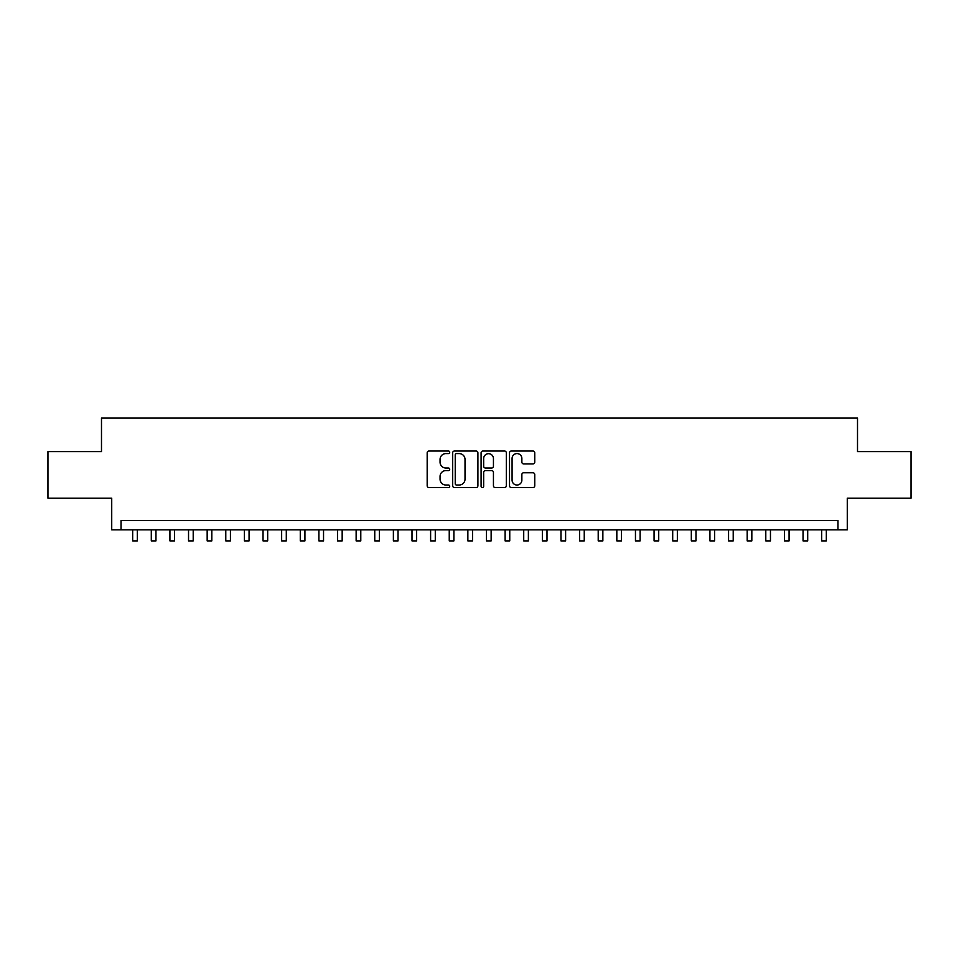 <?xml version="1.0" encoding="UTF-8"?>
<svg xmlns="http://www.w3.org/2000/svg" width="959" height="959" viewBox="0 0 959 959"><rect width="100%" height="100%" fill="white"/><g stroke="black" fill="none" stroke-linecap="round" stroke-linejoin="round"><path stroke-width="1.44" d="M449.711 452.3A1.283 1.283 0 0 0 448.428 451.03L429.009 451.03A1.822 1.822 0 0 0 427.175 452.852L427.175 485.757A1.822 1.822 0 0 0 429.009 487.58L448.428 487.58A1.283 1.283 0 0 0 449.711 486.309A1.283 1.283 0 0 0 448.428 485.026L445.911 485.026A5.85 5.85 0 0 1 440.061 479.176L440.061 476.431A5.85 5.85 0 0 1 445.911 470.581L448.428 470.581A1.283 1.283 0 0 0 449.711 469.311A1.283 1.283 0 0 0 448.428 468.028L445.911 468.028A5.85 5.85 0 0 1 440.061 462.178L440.061 459.433A5.85 5.85 0 0 1 445.911 453.583L448.428 453.583A1.283 1.283 0 0 0 449.711 452.3M532.916 463.916A1.822 1.822 0 0 0 534.75 462.082L534.75 452.852A1.822 1.822 0 0 0 532.916 451.03L511.351 451.03A1.822 1.822 0 0 0 509.517 452.852L509.517 485.757A1.822 1.822 0 0 0 511.351 487.58L532.916 487.58A1.822 1.822 0 0 0 534.75 485.757L534.75 474.609A1.822 1.822 0 0 0 532.916 472.775L523.686 472.775A1.822 1.822 0 0 0 521.864 474.609L521.864 480.135A4.891 4.891 0 0 1 516.973 485.026A4.891 4.891 0 0 1 512.082 480.135L512.082 458.474A4.891 4.891 0 0 1 516.973 453.583A4.891 4.891 0 0 1 521.864 458.474L521.864 462.082A1.822 1.822 0 0 0 523.686 463.916L532.916 463.916M837.962 529.824L847.276 529.824L847.276 498.165L911.05 498.165L911.05 451.617L857.514 451.617L857.514 418.1L101.486 418.1L101.486 451.617L47.95 451.617L47.95 498.165L111.724 498.165L111.724 529.824L837.962 529.824L837.962 520.509L121.038 520.509L121.038 529.824M477.906 452.852A1.822 1.822 0 0 0 476.072 451.03L454.506 451.03A1.822 1.822 0 0 0 452.672 452.852L452.672 485.757A1.822 1.822 0 0 0 454.506 487.58L476.072 487.58A1.822 1.822 0 0 0 477.906 485.757L477.906 452.852M482.928 451.03L504.494 451.03A1.822 1.822 0 0 1 506.328 452.852L506.328 485.757A1.822 1.822 0 0 1 504.494 487.58L495.264 487.58A1.822 1.822 0 0 1 493.441 485.757L493.441 472.415A1.822 1.822 0 0 0 491.607 470.581L485.482 470.581A1.822 1.822 0 0 0 483.66 472.415L483.66 486.309A1.283 1.283 0 0 1 482.377 487.58A1.283 1.283 0 0 1 481.094 486.309L481.094 452.852A1.822 1.822 0 0 1 482.928 451.03M456.52 453.583A1.283 1.283 0 0 0 455.237 454.866L455.237 483.744A1.283 1.283 0 0 0 456.52 485.026L459.169 485.026A5.85 5.85 0 0 0 465.019 479.176L465.019 459.433A5.85 5.85 0 0 0 459.169 453.583L456.52 453.583M493.441 458.57A4.891 4.891 0 0 0 488.551 453.679A4.891 4.891 0 0 0 483.66 458.57L483.66 466.194A1.822 1.822 0 0 0 485.482 468.028L491.607 468.028A1.822 1.822 0 0 0 493.441 466.194L493.441 458.57M132.678 529.824L132.678 540.9L137.329 540.9L137.329 529.824M151.294 529.824L151.294 540.9L155.957 540.9L155.957 529.824M169.923 529.824L169.923 540.9L174.574 540.9L174.574 529.824M188.539 529.824L188.539 540.9L193.203 540.9L193.203 529.824M207.168 529.824L207.168 540.9L211.819 540.9L211.819 529.824M225.785 529.824L225.785 540.9L230.436 540.9L230.436 529.824M244.401 529.824L244.401 540.9L249.064 540.9L249.064 529.824M263.03 529.824L263.03 540.9L267.681 540.9L267.681 529.824M281.646 529.824L281.646 540.9L286.297 540.9L286.297 529.824M300.275 529.824L300.275 540.9L304.926 540.9L304.926 529.824M318.891 529.824L318.891 540.9L323.543 540.9L323.543 529.824M337.508 529.824L337.508 540.9L342.171 540.9L342.171 529.824M356.137 529.824L356.137 540.9L360.788 540.9L360.788 529.824M374.753 529.824L374.753 540.9L379.404 540.9L379.404 529.824M393.382 529.824L393.382 540.9L398.033 540.9L398.033 529.824M411.998 529.824L411.998 540.9L416.65 540.9L416.65 529.824M430.615 529.824L430.615 540.9L435.278 540.9L435.278 529.824M449.244 529.824L449.244 540.9L453.895 540.9L453.895 529.824M467.86 529.824L467.86 540.9L472.511 540.9L472.511 529.824M486.489 529.824L486.489 540.9L491.14 540.9L491.14 529.824M505.105 529.824L505.105 540.9L509.756 540.9L509.756 529.824M523.722 529.824L523.722 540.9L528.385 540.9L528.385 529.824M542.35 529.824L542.35 540.9L547.002 540.9L547.002 529.824M560.967 529.824L560.967 540.9L565.618 540.9L565.618 529.824M579.596 529.824L579.596 540.9L584.247 540.9L584.247 529.824M598.212 529.824L598.212 540.9L602.863 540.9L602.863 529.824M616.829 529.824L616.829 540.9L621.492 540.9L621.492 529.824M635.457 529.824L635.457 540.9L640.109 540.9L640.109 529.824M654.074 529.824L654.074 540.9L658.725 540.9L658.725 529.824M672.703 529.824L672.703 540.9L677.354 540.9L677.354 529.824M691.319 529.824L691.319 540.9L695.97 540.9L695.97 529.824M709.936 529.824L709.936 540.9L714.599 540.9L714.599 529.824M728.564 529.824L728.564 540.9L733.215 540.9L733.215 529.824M747.181 529.824L747.181 540.9L751.832 540.9L751.832 529.824M765.797 529.824L765.797 540.9L770.461 540.9L770.461 529.824M784.426 529.824L784.426 540.9L789.077 540.9L789.077 529.824M803.043 529.824L803.043 540.9L807.706 540.9L807.706 529.824M821.671 529.824L821.671 540.9L826.322 540.9L826.322 529.824"/></g></svg>

